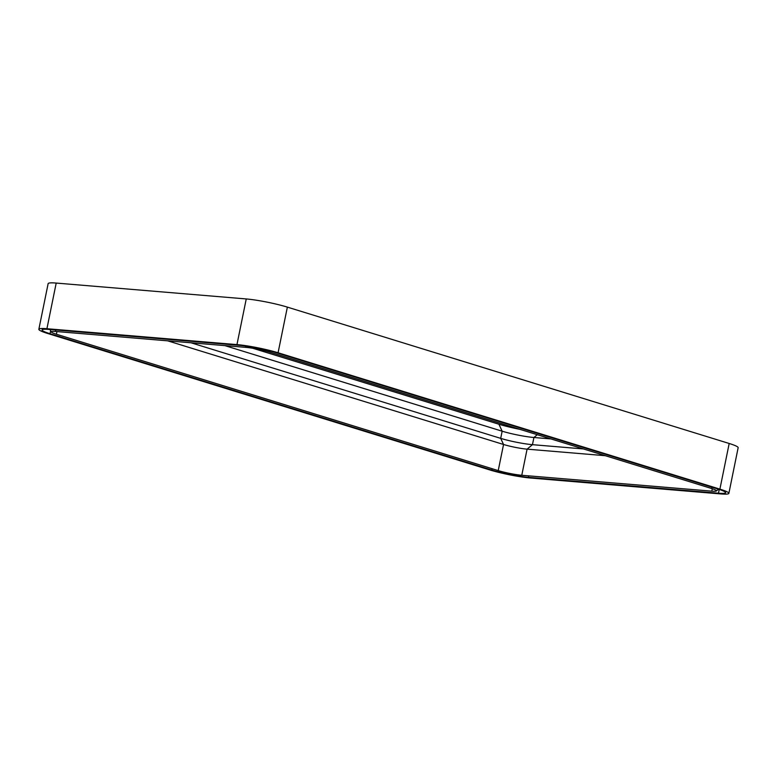<?xml version="1.0" encoding="UTF-8"?>
<svg xmlns="http://www.w3.org/2000/svg" width="777" height="777" viewBox="0 0 777 777"><rect width="100%" height="100%" fill="white"/><g stroke="black" fill="none" stroke-linecap="round" stroke-linejoin="round"><path stroke-width="1.17" d="M719.9 489.131L278.079 352.768A29.672 3.205 11.5 0 0 236.956 344.609L46.921 328.72A29.672 3.205 -168.5 0 0 38.85 329.283A29.672 3.205 -168.5 0 0 47.815 333.518L489.636 469.881A29.672 3.205 11.5 0 0 530.749 478.049L720.794 493.929A29.672 3.205 -168.5 0 0 728.865 493.366A29.672 3.205 -168.5 0 0 719.9 489.131L729.185 443.482L287.364 307.119L278.079 352.768M728.865 493.366L738.15 447.717A29.672 3.205 -168.5 0 0 729.185 443.482M520.046 429.38A29.672 3.205 11.5 0 1 498.921 424.232L252.797 348.271M287.364 307.119A29.672 3.205 11.5 0 0 246.251 298.951L56.206 283.071A29.672 3.205 -168.5 0 0 48.135 283.634L38.85 329.283M245.94 347.377L55.905 331.488A16.987 1.836 -168.5 0 0 51.282 331.818A16.987 1.836 -168.5 0 0 51.321 331.993A16.987 1.836 -168.5 0 0 56.41 334.236L498.232 470.6A16.987 1.836 11.5 0 0 521.775 475.271L711.81 491.161A16.987 1.836 -168.5 0 0 716.326 490.986A16.987 1.836 -168.5 0 0 716.433 490.831A16.987 1.836 -168.5 0 0 711.305 488.412L269.483 352.049A16.987 1.836 11.5 0 0 245.94 347.377L245.483 346.027M605.312 455.701L527.088 449.155A16.987 1.836 11.5 0 1 503.545 444.483L167.715 340.841M50.029 333.712A26.399 2.855 -168.5 0 1 42.055 329.943A26.399 2.855 -168.5 0 1 49.242 329.438L239.277 345.318A26.399 2.855 11.5 0 1 275.864 352.583L717.686 488.947A26.399 2.855 -168.5 0 1 725.65 492.705A26.399 2.855 -168.5 0 1 718.472 493.21L528.438 477.331A26.399 2.855 11.5 0 1 491.851 470.066L50.029 333.712L50.631 330.749M521.775 475.271L527.088 449.155L532.459 444.677L583.381 448.931M550.951 438.918L533.925 437.5L532.459 444.677A22.922 2.477 11.5 0 1 500.699 438.364L190.996 342.783M537.276 434.702L533.925 437.5A22.922 2.477 11.5 0 1 502.156 431.196L224.883 345.619M56.206 283.071L46.921 328.72M246.251 298.951L236.956 344.609M56.954 331.575L56.41 334.236M498.921 424.232L502.156 431.196L500.699 438.364L503.545 444.483L498.232 470.6M712.305 488.733L711.81 491.161M491.851 470.066L492.132 468.716M528.438 477.331L528.739 475.854M718.472 493.21L719.24 489.442M270.328 351.019L269.483 352.049M712.247 487.266L711.305 488.412M55.905 331.488L55.371 329.953M716.326 490.986L718.57 489.219M51.321 331.993L49.942 329.497"/></g></svg>
